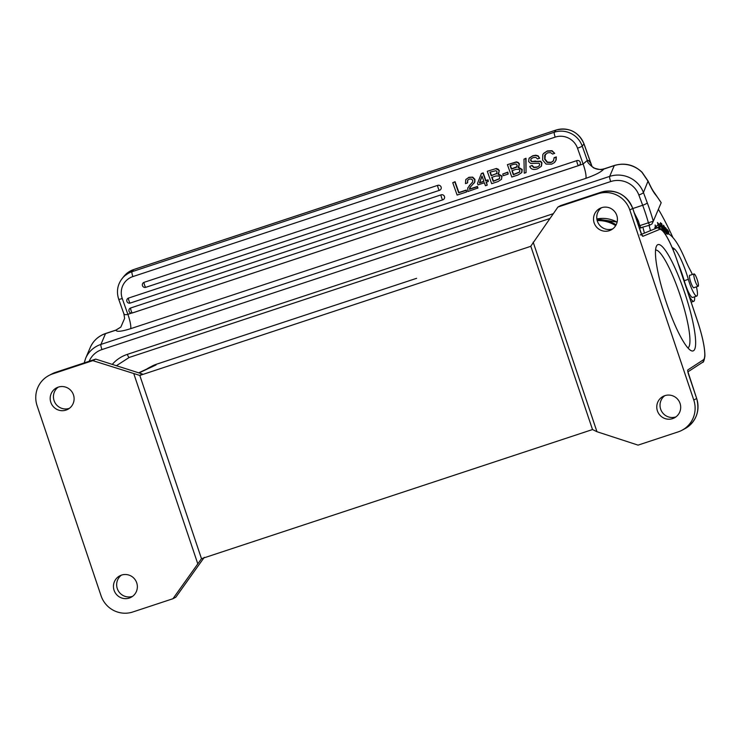 <?xml version="1.0" encoding="UTF-8"?>
<svg xmlns="http://www.w3.org/2000/svg" width="742" height="742" viewBox="0 0 742 742"><rect width="100%" height="100%" fill="white"/><g stroke="black" fill="none" stroke-linecap="round" stroke-linejoin="round"><path stroke-width="1.11" d="M597.087 220.049A29.986 29.467 62.2 0 1 616.129 224.817M146.768 369.034A29.986 29.467 62.2 0 1 149.123 367.642A29.986 29.467 62.2 0 1 153.575 365.75L156.043 364.934A33.075 32.5 -117.8 0 0 152.481 366.353L138.717 372.818M698.435 285.002A6.502 1.187 71.7 0 0 696.599 277.935A6.502 1.187 71.7 0 0 694.076 273.937A6.502 1.187 71.7 0 0 693.789 275.217A6.502 1.187 71.7 0 0 695.634 282.285A6.502 1.187 71.7 0 0 698.157 286.282A6.502 1.187 71.7 0 0 698.435 285.002M650.344 230.15A48.499 8.885 71.7 0 0 649.083 225.392M642.906 227.432A48.499 8.885 -108.3 0 1 644.167 232.181M681.434 273.306A19.403 3.552 -108.3 0 1 681.379 273.01A6.613 1.215 71.7 0 0 680.043 268.289M679.431 266.712A6.613 1.215 71.7 0 0 678.68 265.126M694.558 296.809A19.403 3.552 -108.3 0 1 694.317 300.705A19.403 3.552 -108.3 0 1 693.761 301.317A19.403 3.552 -108.3 0 1 688.799 295.195M658.377 209.309A114.639 20.999 -108.3 0 1 672.92 237.579M664.452 230.827L663.608 230.131L661.614 223.453L663.617 230.818L664.684 231.69L664.452 230.827L663.867 231.012M657.625 227.831A74.302 13.606 -108.3 0 1 658.877 226.969A74.302 13.606 -108.3 0 1 658.915 226.959L659.267 228.044M659.768 228.248L660.371 225.948L657.44 222.507L658.219 224.863A76.5 14.015 71.7 0 0 658.191 224.872A76.5 14.015 71.7 0 0 655.993 227.265L655.14 224.984L655.39 228.48M662.708 229.185C663.116 233.211 658.831 219.113 661.688 225.318L660.454 222.646L661.076 226.495L662.931 230.428L662.458 227.905L662.634 229.566L661.4 229.974M659.49 223.908L660.723 223.5L661.688 225.318M669.163 234.259L667.568 230.576L668.802 232.311L668.635 231.523L667.123 229.399L668.069 233.823M665.045 227.961L663.561 225.216L663.904 228.258L665.954 232.932L664.888 228.017M666.817 230.41C665.537 227.646 665.463 227.757 666.594 230.743C665.463 227.757 665.537 227.646 666.817 230.41L667.049 230.651C665.203 226.44 665.092 226.718 666.696 231.476L667.596 234.268M667.049 230.651C665.203 226.44 665.092 226.718 666.696 231.476M667.819 233.767L666.288 230.743M667.587 234.249L666.186 231.541L666.891 233.721M658.877 226.969L657.644 227.377A74.302 13.606 71.7 0 1 657.681 227.367L658.85 226.978M657.644 227.377A74.302 13.606 71.7 0 0 656.522 228.109M654.759 227.673L655.993 227.265M657.959 224.965L659.137 226.356L660.371 225.948M659.137 226.356L658.952 227.08M663.756 226.449C664.359 226.217 665.036 227.97 665.769 231.708L664.442 232.487M665.769 231.708C665.565 232.561 665.027 231.476 664.146 228.462M663.515 226.477L663.997 228.592M663.756 226.412L662.615 226.495M665.481 234.435A68.171 12.484 -108.3 0 1 666.464 233.823A68.171 12.484 -108.3 0 1 675.869 241.4A44.093 8.079 71.7 0 1 684.931 258.893A44.093 8.079 71.7 0 0 690.468 270.533A15.434 2.829 71.7 0 1 692.351 274.503M672.178 247.615A53.619 9.822 -108.3 0 1 674.524 248.997A28.66 5.25 -108.3 0 1 688.335 279.344A15.434 2.829 71.7 0 0 696.775 296.077A15.434 2.829 71.7 0 0 696.423 286.857M694.039 287.646A6.613 1.215 -108.3 0 1 693.863 287.822A6.613 1.215 -108.3 0 1 690.858 282.535A6.613 1.215 -108.3 0 1 689.531 275.458A6.613 1.215 -108.3 0 1 689.717 275.254A6.613 1.215 -108.3 0 1 689.967 275.291M696.775 296.077L692.657 297.44A15.434 2.829 -108.3 0 1 684.217 280.708A28.66 5.25 71.7 0 0 678.281 263.939M115.91 330.199L120.844 327.074L124.61 318.374L123.895 313.875L118.711 299.258A4.406 0.51 -19.5 0 0 122.263 298.525A17.641 17.214 38.8 0 1 132.874 276.58L555.192 137.112A17.641 17.214 38.8 0 1 577.508 148.187L583.11 163.982A13.226 2.421 -108.3 0 1 585.837 178.358L130.601 328.697C121.502 331.535 116.605 332.026 115.91 330.199L115.808 330.218A4.406 0.807 -108.3 0 1 115.928 330.079L105.642 333.483C98.436 335.996 93.306 340.68 90.227 347.544A26.452 25.46 -157 0 1 105.512 333.622A4.406 0.807 -108.3 0 1 105.642 333.483M131.594 313.096L127.865 314.32C125.37 315.016 124.025 314.747 123.84 313.495M591.949 166.291L583.954 143.92L582.22 146.081L587.312 160.43L583.11 163.982L578.612 165.568A2.643 0.482 71.7 0 1 578.565 165.605L132.382 312.957A2.643 0.482 71.7 0 0 132.428 312.929L578.5 165.605M655.436 194.617A4.406 3.886 -38.7 0 0 654.759 193.217L661.187 202.714A115.965 21.24 71.7 0 0 655.436 194.617A33.956 6.224 -108.3 0 1 648.156 181.41L642.016 172.367A26.452 25.46 -157 0 0 614.265 165.605L603.849 169.055C601.335 171.912 595.334 175.01 585.837 178.358M603.849 169.055C602.764 168.026 605.611 171.569 593.758 167.989C584.529 160.68 588.619 160.995 587.358 160.522L587.312 160.43M579.261 165.253A2.643 2.578 -141.2 0 0 576.859 160.615L130.675 307.976A2.643 2.578 -141.2 0 0 129.488 308.793A2.643 2.643 0 0 0 132.382 312.957A2.643 0.482 71.7 0 1 131.195 310.898A2.643 0.482 -108.3 0 1 130.675 307.976M483.84 181.233L479.647 182.625L482.077 176.244M499.644 178.544L493.439 181.094L492.076 177.245M496.611 173.628L491.445 175.474L490.239 172.07M497.019 173.303L491.213 175.771L489.933 172.172L495.962 170.697L497.075 171.866L496.37 173.925L496.89 173.489M519.771 171.894L513.575 174.444L512.212 170.604M517.155 166.653L511.581 168.824L510.375 165.42M466.616 191.946L466.291 190.063L458.908 192.503L455.078 181.697L452.741 182.69L457.128 195.072L466.616 191.946L466.05 190.36L458.667 192.799L454.837 181.994L452.741 182.69M472.691 177.125L468.935 177.301L465.8 179.555L465.457 183.608L467.423 182.959L467.664 180.148M473.878 183.385L474.852 181.938L474.917 179.341L472.691 177.134L468.694 177.588L465.818 179.481M470.094 187.374L470.53 186.817M467.859 191.529L477.941 187.986L477.403 186.474L469.658 189.025L470.437 186.928M470.66 184.229L467.766 187.986L467.85 191.529M472.413 182.384L469.25 185.667M467.645 182.625L467.664 180.204L469.259 179.091L471.43 179.035L472.728 180.325L472.663 181.938L470.539 184.406M488.292 181.484L488.051 179.842L485.908 180.547L483.19 172.886L481.437 173.461L477.496 183.357L478.033 184.879L484.387 182.773L485.435 185.723L487.197 185.148L486.149 182.198L488.292 181.484L487.819 180.139L485.676 180.844L482.959 173.183L481.196 173.758M487.197 185.148L486.455 182.096M496.361 168.499L487.271 171.281L491.658 183.673L498.04 181.567L501.527 179.295L501.796 176.373L498.003 174.166L498.67 173.545M499.338 170.651L498.188 169.167L496.361 168.508L487.271 171.281M498.225 173.851L499.347 170.651L496.12 168.805M501.453 179.425L502.037 176.067L498.179 173.869M508.168 174.082L507.816 172.135L502.714 174.036L503.299 175.687L508.168 174.082L507.584 172.432L502.714 174.036M519.465 164.001L518.315 162.517L516.488 161.858L507.398 164.641L511.794 177.023L518.166 174.917L521.654 172.654L521.923 169.723L518.129 167.516L518.797 166.894M518.361 167.2L519.242 164.297M521.895 172.348L522.164 169.426L518.315 167.219M526.041 172.608L526.022 158.269L523.982 159.159L524.251 173.201L526.041 172.608L525.781 158.565L523.982 159.159M537.087 166.959L534.054 167.265L532.097 165.429L529.742 166.421C530.92 169.343 533.489 170.15 537.468 168.833L541.215 166.394L541.697 163.119L540.426 161.515L531.606 161.589L530.66 160.662L530.994 158.918L533.09 157.619L535.77 157.369L537.505 158.936L539.61 158.241L537.922 156.135L535.538 155.505L532.58 156.024L529.055 158.352L528.629 161.552L530.706 163.453L539.017 163.221L539.657 163.982L539.23 165.865L536.856 167.265L533.813 167.553L531.847 165.735M539.23 165.856L536.856 167.265M539.61 158.241L538.163 155.829L535.78 155.217L532.812 155.727L529.287 158.027M531.847 161.292L530.901 160.365L530.92 159.011M535.548 161.023L531.597 161.617M541.447 166.097L541.938 162.813L540.668 161.218L535.316 161.357M553.625 160.652L551.223 162.294L547.411 162.108L544.953 158.936L545.426 154.15M553.374 160.949L550.991 162.6L547.169 162.396L544.693 159.242L544.684 155.263L547.652 152.806L550.49 152.602L552.623 154.058L554.728 153.362L551.77 150.969L547.114 151.22L543.385 153.687L542.782 154.642L542.643 160.077L546.075 164.084L551.612 164.158L554.367 162.619L556.129 160.022L556.324 156.924L554.228 157.61L553.291 161.06M554.728 153.362L552.011 150.682L547.355 150.941L543.747 153.269M437.743 185.352A2.643 0.482 -108.3 0 0 438.262 188.273A2.643 0.482 71.7 0 0 439.459 190.332A2.643 0.482 71.7 0 0 439.505 190.304A2.643 2.578 -141.2 0 0 440.748 186.353A2.643 2.578 -141.2 0 0 437.743 185.352L144.106 282.322A2.643 2.578 -141.2 0 0 142.918 283.147A2.643 2.643 0 0 0 145.812 287.312A2.643 0.482 71.7 0 0 145.859 287.275L439.394 190.342M441.11 194.84A2.643 0.482 -108.3 0 0 441.629 197.762A2.643 0.482 71.7 0 0 442.816 199.83A2.643 0.482 71.7 0 0 442.872 199.793A2.643 2.578 -141.2 0 0 444.115 195.842A2.643 2.578 -141.2 0 0 441.11 194.84L128.524 298.071A2.643 2.578 -141.2 0 0 127.346 298.896A2.643 2.643 0 0 0 130.24 303.061A2.643 0.482 71.7 0 0 130.286 303.033L442.761 199.83M477.7 188.282L477.162 186.771L469.417 189.321L469.862 187.68L474.602 182.235L474.685 179.638L472.45 177.431M483.914 181.428L479.406 182.922L482.012 176.077L483.914 181.428M498.726 173.442L499.097 170.948M495.841 176.002L498.791 175.956L499.681 177.023L499.394 178.831L493.207 181.391L491.77 177.347L495.841 176.002M518.853 166.792L519.224 164.297L518.083 162.813L516.256 162.155L507.398 164.641M515.978 169.362L518.927 169.315L519.808 170.372L519.53 172.181L513.334 174.75L511.897 170.706L515.978 169.362M513.826 164.279L516.089 164.047L517.202 165.216L516.497 167.275L511.34 169.12L510.06 165.522L513.826 164.279M532.097 165.429L529.742 166.421M556.129 160.022L554.933 161.997M555.888 160.318L556.092 157.221L553.986 157.907M652.014 223.899L649.695 225.188L639.252 228.119M661.187 202.714L653.312 221.199A46.301 8.477 -108.3 0 0 647.265 202.807A4.406 0.881 159.5 0 1 642.674 205.265A41.886 7.67 -108.3 0 1 648.406 222.795L638.667 226.013M649.695 225.188L648.406 222.795L653.303 221.19L652.246 223.416M641.051 228.044L639.762 225.651A41.886 7.67 71.7 0 0 638.389 220.977L634.178 212.676M637.118 221.422A4.406 0.519 -17 0 1 638.389 220.977M136.723 582.841A12.122 11.918 -117.8 0 0 119.74 575.857A12.122 11.918 -117.8 0 0 114.092 590.317A12.122 11.918 -117.8 0 0 131.065 597.301A12.122 11.918 -117.8 0 0 136.723 582.841M132.632 596.318A12.122 11.918 62.2 0 1 121.438 575.124M73.467 394.874A12.122 11.918 -117.8 0 0 56.485 387.89A12.122 11.918 -117.8 0 0 50.827 402.35A12.122 11.918 -117.8 0 0 67.81 409.334A12.122 11.918 -117.8 0 0 73.467 394.874M69.368 408.341A12.122 11.918 62.2 0 1 58.182 387.157M92.815 360.631L139.811 375.433L142.306 373.987L95.709 359.1L92.815 360.631L52.682 373.885A25.358 24.913 62.2 0 0 37.1 405.726L101.06 595.78A25.358 24.913 62.2 0 0 132.809 611.983L172.942 598.729L175.835 597.199L204.245 557.372M139.774 375.322L142.306 373.987M530.836 246.298L139.811 375.433L201.49 558.698L592.515 429.553L530.799 246.186L557.938 207.027L560.831 205.497L600.983 192.234C615.851 188.913 626.443 194.302 632.74 208.419L629.819 209.977A25.358 24.913 62.2 0 0 598.061 193.773L557.938 207.027M616.788 215.44A12.122 11.918 -117.8 0 0 599.805 208.456A12.122 11.918 -117.8 0 0 594.157 222.915A12.122 11.918 -117.8 0 0 611.13 229.899A12.122 11.918 -117.8 0 0 616.788 215.44M612.697 228.907A12.122 11.918 62.2 0 1 601.502 207.723M680.052 403.407A12.122 11.918 -117.8 0 0 663.07 396.423A12.122 11.918 -117.8 0 0 657.412 410.882A12.122 11.918 -117.8 0 0 674.395 417.867A12.122 11.918 -117.8 0 0 680.052 403.407M675.953 416.874A12.122 11.918 62.2 0 1 664.767 395.69M629.819 209.977L693.779 400.031A25.358 24.913 62.2 0 1 678.197 431.872L638.064 445.126L596.967 431.723L533.173 242.17M693.408 350.79A56.002 10.258 -108.3 0 1 690.987 350.586A56.002 10.258 -108.3 0 1 665.815 300.955A56.002 10.258 -108.3 0 1 656.484 246.094A56.002 10.258 -108.3 0 1 683.317 288.749A56.002 10.258 -108.3 0 1 693.408 350.79M596.967 431.723L592.515 429.553M615.684 225.614A33.075 32.5 -117.8 0 0 597.227 220.606M201.49 558.698L172.942 598.729M202.139 558.485L201.527 558.809M133.912 374.033L197.706 563.577M687.917 347.952A51.588 9.451 71.7 0 0 680.405 296.132A51.588 9.451 71.7 0 0 655.585 250.035M617.112 222.136A29.986 29.467 -117.8 0 0 596.883 218.983L617.121 222.081M156.516 364.211A4.406 0.807 71.7 0 0 156.488 364.211A29.986 29.467 -117.8 0 0 152.027 366.112L156.488 364.211A4.406 0.807 71.7 0 0 156.469 364.229L153.575 365.75M416.605 278.315L156.469 364.229L416.605 278.315M674.524 248.997L672.975 249.516M688.335 279.344L684.217 280.708M122.263 298.525L127.865 314.32A13.226 2.421 -108.3 0 1 130.601 328.697M591.977 166.31L584 143.809A4.406 0.51 -19.5 0 1 583.954 143.92A22.047 21.527 -141.2 0 0 556.055 130.073L133.745 269.55A22.047 21.527 -141.2 0 0 123.877 276.376L122.142 278.538A22.047 21.527 38.8 0 1 132.011 271.711L554.32 132.234A22.047 21.527 38.8 0 1 582.22 146.081A4.406 0.51 160.5 0 1 577.508 148.187M555.192 137.112A4.406 0.807 71.7 0 1 554.32 132.234L556.055 130.073A4.406 0.807 -108.3 0 1 556.138 130.017L133.829 269.485A4.406 0.807 -108.3 0 0 133.745 269.55L132.011 271.711A4.406 0.807 71.7 0 0 132.874 276.58M123.877 276.376L133.829 269.485A4.406 0.807 -108.3 0 1 133.931 269.485M584 143.809C578.361 131.705 569.077 127.105 556.138 130.017A4.406 0.807 -108.3 0 1 556.24 130.017M115.808 330.218L105.512 333.622L100.921 344.418L609.674 176.401A26.452 25.46 23 0 1 643.425 192.53A4.406 0.881 159.5 0 1 638.843 194.988L642.674 205.265L632.787 208.539M642.016 172.367L642.025 172.2C634.039 164.733 624.82 162.489 614.395 165.457A4.406 0.807 -108.3 0 0 614.265 165.605L609.674 176.401A4.406 0.807 71.7 0 0 610.712 181.549A22.047 21.221 23 0 1 638.843 194.988M591.689 166.013A13.226 9.665 -29.8 0 1 591.077 164.001A17.641 3.228 71.7 0 0 587.358 160.522M591.94 166.496L594.008 167.859C594.314 168.063 597.709 170.475 604.099 168.861A4.406 0.807 71.7 0 0 603.969 169M576.859 160.615A2.643 0.482 -108.3 0 0 577.378 163.537A2.643 0.482 71.7 0 0 578.565 165.605A2.643 2.643 0 0 0 579.799 164.752M440.683 189.479A2.643 2.643 0 0 1 439.459 190.332L145.812 287.312A2.643 0.482 71.7 0 1 144.625 285.253A2.643 0.482 -108.3 0 1 144.106 282.322M444.05 198.977A2.643 2.643 0 0 1 442.816 199.83L130.24 303.061A2.643 0.482 71.7 0 1 129.043 301.002A2.643 0.482 -108.3 0 1 128.524 298.071M118.748 299.147A4.406 0.51 -19.5 0 0 118.711 299.258C116.281 291.708 117.421 284.798 122.142 278.538M648.063 181.02L643.425 192.53L647.265 202.807M553.217 213.715L127.336 354.37A35.273 33.947 -157 0 0 112.404 364.239M549.822 218.538L129.182 357.458A4.406 0.807 -108.3 0 1 127.336 354.37M89.188 361.261A22.047 21.221 23 0 1 101.96 349.565L610.712 181.549M84.198 362.903L85.636 358.34A26.452 25.46 23 0 1 100.921 344.418A4.406 0.807 71.7 0 0 101.96 349.565M156.043 364.934L139.042 372.92M55.594 372.354L95.727 359.1L55.576 372.354A25.358 24.913 -117.8 0 0 51.819 373.959L55.576 372.354L52.682 373.885M640.17 234.889A2.207 2.17 67.5 0 1 642.924 236.299L659.517 229.445A2.207 2.17 -112.5 0 0 656.763 228.026L656.856 227.998A39.688 7.272 -108.3 0 0 656.763 228.026L641.561 234.314M598.061 193.773L600.964 192.243A25.358 24.913 -117.8 0 1 632.713 208.446L640.8 232.478A4.406 0.807 71.7 0 0 642.924 236.299M659.517 229.445A37.48 6.864 -108.3 0 1 677.511 261.75L697.48 321.091A37.48 6.864 -108.3 0 1 703.388 359.805L687.88 369.896A4.406 0.807 71.7 0 0 688.576 374.45L696.664 398.482M656.856 227.998C658.275 227.024 660.426 228.146 663.302 231.356C667.976 237.533 672.725 247.652 677.539 261.722L697.517 321.091C702.479 336.145 704.937 347.831 704.9 356.141C704.186 360.631 703.397 362.699 702.535 362.337A2.207 2.161 -123.1 0 0 703.388 359.805M693.779 400.031L696.673 398.5C700.086 411.569 696.135 421.651 684.847 428.737A25.358 24.913 -117.8 0 0 696.673 398.5L687.806 371.445M149.123 367.642L152.027 366.112M694.076 273.937L689.541 275.43M698.157 286.282L693.622 287.785M691.154 302.18L693.761 301.317M666.464 233.823L665.324 234.194M120.844 327.074L115.928 330.079M614.395 165.457L604.099 168.861M654.759 193.217C652.914 190.926 650.688 186.845 648.072 181.002L642.034 172.181M651.995 223.917L652.32 223.268M129.182 357.458L116.587 365.602M85.636 358.34L90.227 347.544M48.926 375.489L51.819 373.959M641.886 235.112L632.74 208.419M702.535 362.337L687.936 371.835M681.954 430.267L684.847 428.737M560.841 205.497L600.974 192.234"/></g></svg>
